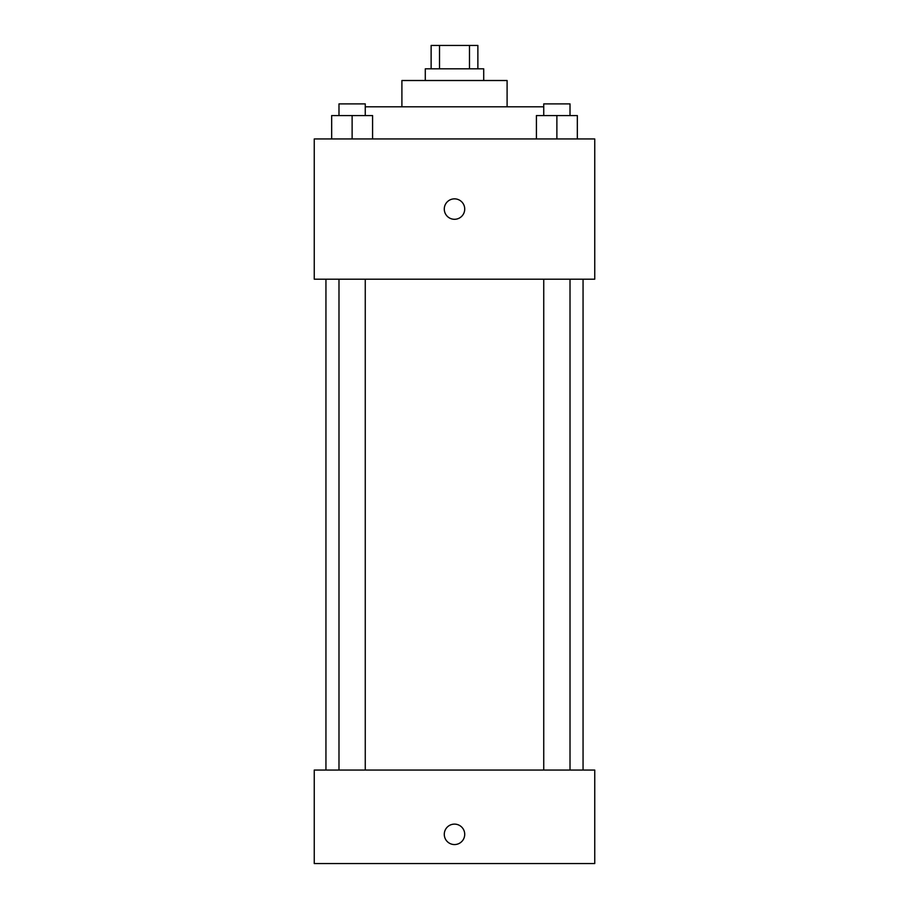 <?xml version="1.0" encoding="UTF-8"?>
<svg xmlns="http://www.w3.org/2000/svg" width="909" height="909" viewBox="0 0 909 909"><rect width="100%" height="100%" fill="white"/><g stroke="black" fill="none" stroke-linecap="round" stroke-linejoin="round"><path stroke-width="1.36" d="M439.513 68.823L439.513 45.45L431.127 45.45L431.127 68.823M439.513 45.45L477.873 45.45L477.873 68.823M469.487 68.823L469.487 45.45M425.287 80.515L425.287 68.823L483.713 68.823L483.713 80.515M401.903 106.808L401.903 80.515L507.097 80.515L507.097 106.808M365.259 106.808L543.741 106.808M314.253 138.952L594.747 138.952L594.747 279.188L314.253 279.188L314.253 138.952M454.5 219.296A10.226 10.226 0 0 1 445.649 203.957A10.226 10.226 0 0 1 463.351 203.957A10.226 10.226 0 0 1 454.5 219.296M314.253 770.048L594.747 770.048L594.747 863.55L314.253 863.55L314.253 770.048M454.5 844.563A10.226 10.226 0 0 1 445.649 829.224A10.226 10.226 0 0 1 463.351 829.224A10.226 10.226 0 0 1 454.5 844.563M536.424 138.952L536.424 115.568L577.329 115.568L577.329 138.952L577.329 115.568M556.876 138.952L556.876 115.568M570.011 115.568L570.011 103.887L543.741 103.887L543.741 115.568M331.671 138.952L331.671 115.568L372.576 115.568L372.576 138.952L372.576 115.568M352.124 138.952L352.124 115.568M365.259 115.568L365.259 103.887L338.989 103.887L338.989 115.568M583.055 770.048L583.055 279.188M325.945 770.048L325.945 279.188M543.741 279.188L543.741 770.048M570.011 279.188L570.011 770.048M365.259 770.048L365.259 279.188M338.989 770.048L338.989 279.188"/></g></svg>
